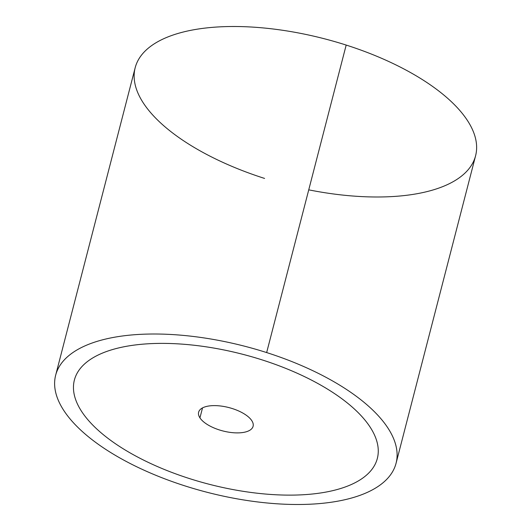 <?xml version="1.0" encoding="UTF-8"?>
<svg xmlns="http://www.w3.org/2000/svg" width="531" height="531" viewBox="0 0 531 531"><rect width="100%" height="100%" fill="white"/><g stroke="black" fill="none" stroke-linecap="round" stroke-linejoin="round"><path stroke-width="0.8" d="M55.655 375.231L135.179 67.729A175.807 75.409 14.5 0 1 346.185 45.069L266.655 352.571A175.807 75.409 -165.5 0 0 55.655 375.231A175.807 75.409 -165.5 0 0 185.067 485.931A175.807 75.409 -165.5 0 0 396.066 463.271A175.807 75.409 -165.5 0 0 266.655 352.571L346.185 45.069A175.807 75.409 -165.5 0 0 139.069 58.636A175.807 75.409 -165.5 0 0 264.591 178.429M308.743 189.846A175.807 75.409 -165.5 0 0 475.59 155.769A175.807 75.409 -165.5 0 0 346.185 45.069A175.807 75.409 14.5 0 1 475.59 155.769L396.066 463.271M266.655 352.571A175.807 75.409 14.5 0 1 392.177 472.364A175.807 75.409 14.5 0 1 185.067 485.931A175.807 75.409 14.5 0 1 59.545 366.138A175.807 75.409 14.5 0 1 266.655 352.571M377.342 458.432A156.466 67.112 -165.5 0 0 370.034 426.964A156.466 67.112 -165.5 0 0 328.689 389.834A156.466 67.112 -165.5 0 0 262.168 359.905A156.466 67.112 -165.5 0 0 113.368 349.312A156.466 67.112 -165.5 0 0 74.38 380.077M251.78 420.638A28.13 12.067 14.5 0 1 253.095 426.3A28.13 12.067 14.5 0 1 228.868 432.194A28.13 12.067 14.5 0 1 199.941 417.87L202.517 407.901L199.941 417.87A28.13 12.067 14.5 0 1 198.627 412.209A28.13 12.067 14.5 0 1 222.854 406.315A28.13 12.067 14.5 0 1 251.78 420.638A28.13 12.067 -165.5 0 0 216.973 405.684A28.13 12.067 -165.5 0 0 199.941 417.87A28.13 12.067 -165.5 0 0 234.748 432.825A28.13 12.067 -165.5 0 0 251.78 420.638M81.688 411.538A156.466 67.112 14.5 0 1 113.362 349.318A156.466 67.112 14.5 0 1 262.168 359.912A156.466 67.112 14.5 0 1 328.689 389.84A156.466 67.112 14.5 0 1 370.034 426.97A156.466 67.112 14.5 0 1 338.353 489.19A156.466 67.112 14.5 0 1 189.554 478.604A156.466 67.112 14.5 0 1 123.033 448.675A156.466 67.112 14.5 0 1 81.688 411.538"/></g></svg>
